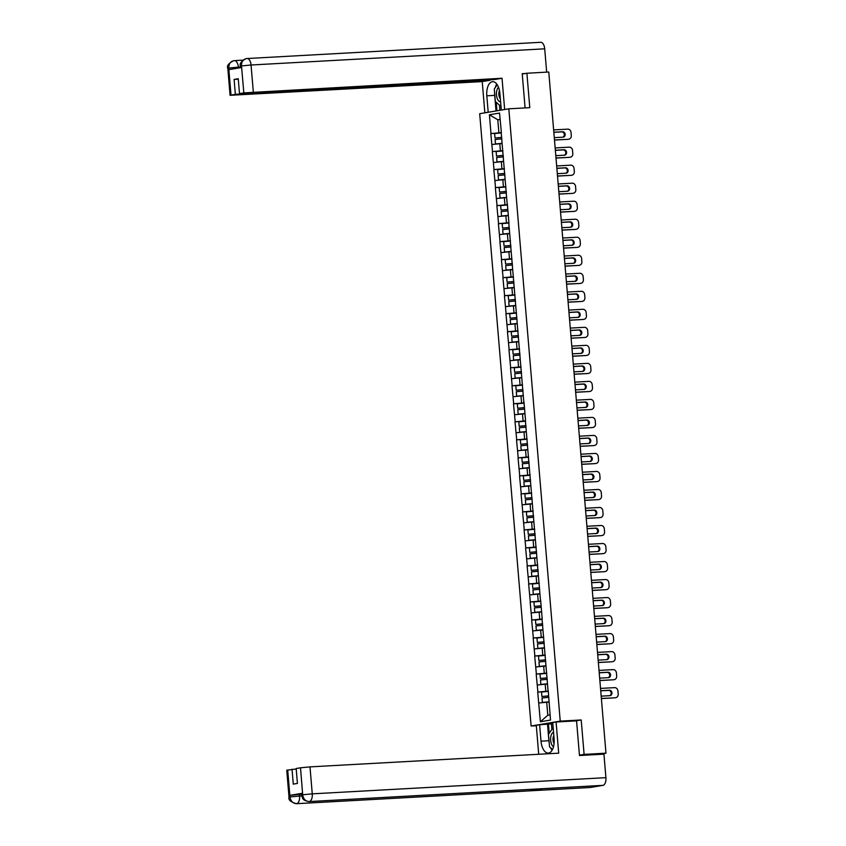 <?xml version="1.0" encoding="UTF-8"?>
<svg xmlns="http://www.w3.org/2000/svg" width="846" height="846" viewBox="0 0 846 846"><rect width="100%" height="100%" fill="white"/><g stroke="black" fill="none" stroke-linecap="round" stroke-linejoin="round"><path stroke-width="1.27" d="M536.311 725.731L531.108 726.016L479.693 113.702L508.816 108.806L560.232 721.12L531.108 726.016M549.012 702.106L546.706 702.233L547.806 715.23L540.383 721.765L550.513 720.062L548.197 690.347M540.383 721.765L537.707 692.06L546.59 691.563M548.261 691.129L537.707 692.06M537.887 692.028L536.195 674.04L545.078 673.553M546.749 673.109L536.195 674.04M536.375 674.008L534.683 656.02L543.566 655.534M545.236 655.09L534.683 656.02M534.862 655.999L533.17 638.011L542.053 637.514M543.724 637.08L533.17 638.011M533.34 637.979L531.658 619.991L540.531 619.505M542.212 619.061L531.658 619.991M531.827 619.959L530.146 601.971L539.018 601.485M540.7 601.041L530.146 601.971M530.315 601.95L528.634 583.962L537.506 583.465M539.188 583.031L528.634 583.962M528.803 583.93L527.121 565.942L535.994 565.456M537.675 565.012L527.121 565.942M527.291 565.911L525.609 547.922L534.482 547.436M536.163 546.992L525.609 547.922M525.778 547.901L524.097 529.913L532.969 529.427M534.651 528.983L524.097 529.913M524.266 529.882L522.585 511.893L531.457 511.407M533.139 510.963L522.585 511.893M522.754 511.862L521.062 493.884L529.945 493.387M531.626 492.954L521.062 493.884M521.242 493.853L519.55 475.864L528.433 475.378M530.104 474.934L519.55 475.864M519.73 475.833L518.038 457.845L526.921 457.358M528.591 456.914L518.038 457.845M518.217 457.813L516.525 439.835L525.408 439.338M527.079 438.905L516.525 439.835M516.705 439.804L515.013 421.816L523.896 421.329M525.567 420.885L515.013 421.816M515.193 421.784L513.501 403.796L522.384 403.309M524.055 402.865L513.501 403.796M513.681 403.775L511.989 385.787L520.872 385.29M522.542 384.856L511.989 385.787M512.168 385.755L510.476 367.767L519.359 367.28M521.03 366.836L510.476 367.767M510.656 367.735L508.964 349.747L517.847 349.261M519.518 348.816L508.964 349.747M509.144 349.726L507.452 331.738L516.335 331.241M518.006 330.807L507.452 331.738M507.621 331.706L505.94 313.718L514.812 313.232M516.494 312.787L505.94 313.718M506.109 313.686L504.428 295.698L513.3 295.212M514.981 294.778L504.428 295.698M504.597 295.677L502.915 277.689L511.788 277.202M513.469 276.758L502.915 277.689M503.084 277.657L501.403 259.669L510.275 259.183M511.957 258.739L501.403 259.669M501.572 259.637L499.891 241.66L508.763 241.163M510.445 240.729L499.891 241.66M500.06 241.628L498.379 223.64L507.251 223.154M508.932 222.71L498.379 223.64M498.548 223.608L496.866 205.62L505.739 205.134M507.42 204.69L496.866 205.62M497.036 205.589L495.344 187.611L504.227 187.114M505.908 186.68L495.344 187.611M495.523 187.579L493.831 169.591L502.714 169.105M504.385 168.661L493.831 169.591M494.011 169.56L492.319 151.571L501.202 151.085M502.873 150.641L492.319 151.571M492.499 151.55L490.807 133.562L499.69 133.065M501.361 132.632L490.807 133.562M490.987 133.531L489.411 114.76L499.542 113.057L501.297 131.849M507.166 203.886L501.118 131.828M507.346 203.865L508.858 221.927M523.811 402.072L508.689 221.906M523.991 402.04L525.503 420.102M540.457 600.248L525.324 420.081M540.626 600.216L542.149 618.278M548.018 690.325L541.969 618.257M547.499 684.086L545.194 684.213L545.786 691.267M545.194 684.213L537.295 684.985M545.977 666.077L543.682 666.204L544.274 673.247M543.682 666.204L535.782 666.965M544.464 648.057L542.17 648.184L542.762 655.227M542.17 648.184L534.27 648.945M542.952 630.037L540.657 630.164L541.25 637.218M540.657 630.164L532.758 630.936M541.44 612.028L539.145 612.155L539.737 619.198M539.145 612.155L531.235 612.916M539.928 594.008L537.633 594.135L538.225 601.178M537.633 594.135L529.723 594.897M538.416 575.999L536.121 576.126L536.713 583.169M536.121 576.126L528.211 576.887M536.903 557.979L534.609 558.106L535.201 565.149M534.609 558.106L526.698 558.868M535.391 539.96L533.096 540.086L533.689 547.129M533.096 540.086L525.186 540.858M533.879 521.95L531.584 522.077L532.176 529.12M531.584 522.077L523.674 522.839M532.367 503.93L530.072 504.057L530.664 511.1M530.072 504.057L522.162 504.819M530.854 485.911L528.56 486.038L529.152 493.081M528.56 486.038L520.65 486.81M529.342 467.901L527.047 468.028L527.64 475.071M527.047 468.028L519.137 468.79M527.83 449.882L525.535 450.009L526.127 457.052M525.535 450.009L517.625 450.77M526.318 431.862L524.023 431.989L524.605 439.042M524.023 431.989L516.113 432.761M524.806 413.853L522.5 413.98L523.092 421.022M522.5 413.98L514.601 414.741M523.293 395.833L520.988 395.96L521.58 403.003M520.988 395.96L513.088 396.721M521.781 377.813L519.476 377.94L520.068 384.993M519.476 377.94L511.576 378.712M520.258 359.804L517.964 359.931L518.556 366.974M517.964 359.931L510.064 360.692M518.746 341.784L516.451 341.911L517.043 348.954M516.451 341.911L508.552 342.672M517.234 323.775L514.939 323.902L515.531 330.945M514.939 323.902L507.04 324.663M515.722 305.755L513.427 305.882L514.019 312.925M513.427 305.882L505.517 306.643M514.209 287.735L511.915 287.862L512.507 294.905M511.915 287.862L504.005 288.634M512.697 269.726L510.402 269.853L510.995 276.896M510.402 269.853L502.492 270.614M511.185 251.706L508.89 251.833L509.482 258.876M508.89 251.833L500.98 252.594M509.673 233.686L507.378 233.813L507.97 240.856M507.378 233.813L499.468 234.585M508.16 215.677L505.866 215.804L506.458 222.847M505.866 215.804L497.956 216.565M506.648 197.657L504.353 197.784L504.946 204.827M504.353 197.784L496.443 198.546M505.136 179.638L502.841 179.764L503.433 186.818M502.841 179.764L494.931 180.536M503.624 161.628L501.329 161.755L501.921 168.798M501.329 161.755L493.419 162.517M502.112 143.609L499.817 143.735L500.409 150.778M499.817 143.735L491.907 144.497M500.092 119.646L497.797 119.772L498.886 132.769M500.071 119.392L497.797 119.772L489.411 114.76M508.816 108.806L529.786 107.654L526.899 73.242L522.236 74.025M526.899 73.242L548.779 72.026L605.969 753.173L584.1 754.378L581.213 719.967L560.232 721.12M579.436 755.161L584.1 754.378M601.326 754.304L605.969 753.173M547.806 715.23L550.08 714.838M546.706 702.233L538.807 702.994M581.213 719.967L575.523 720.919M553.633 129.914L567.74 129.142A3.479 2.993 80.5 0 1 571.029 132.441L571.293 135.561A3.479 2.993 80.5 0 1 568.872 139.156L568.004 139.304A3.479 2.993 -99.5 0 1 567.719 139.336L554.49 140.066M567.719 139.336L554.479 139.971M554.267 137.412A2.728 2.348 80.5 0 0 555.262 137.602L563.045 137.179A2.728 2.348 80.5 0 0 562.59 131.743L554.807 132.177A2.728 2.348 80.5 0 0 553.855 132.473M562.791 137.189A2.728 2.348 80.5 0 0 561.723 131.891L554.183 132.304M501.773 137.443L494.995 137.993L494.614 133.552L501.392 132.907M501.763 137.359L494.995 137.993M502.08 143.323L495.492 143.947L502.09 143.408M501.89 138.86L495.111 139.495L495.492 143.947M555.145 147.934L569.252 147.162A3.479 2.993 80.5 0 1 572.541 150.461L572.805 153.57A3.479 2.993 80.5 0 1 570.384 157.176L569.517 157.324A3.479 2.993 -99.5 0 1 569.231 157.356L556.002 158.086M569.231 157.356L555.991 157.98M555.78 155.431A2.728 2.348 80.5 0 0 556.774 155.622L564.568 155.188A2.728 2.348 80.5 0 0 564.102 149.763L556.319 150.186A2.728 2.348 80.5 0 0 555.367 150.493M564.303 155.199A2.728 2.348 80.5 0 0 563.235 149.911L555.695 150.324M503.285 155.453L496.507 156.013L496.126 151.571L502.905 150.926M503.275 155.368L496.507 156.013M503.603 161.332L497.004 161.956L503.603 161.417M503.402 156.87L496.623 157.515L497.004 161.956M556.657 165.953L570.764 165.171A3.479 2.993 80.5 0 1 574.053 168.47L574.318 171.59A3.479 2.993 80.5 0 1 571.896 175.185L571.029 175.334A3.479 2.993 -99.5 0 1 570.743 175.365L557.514 176.095M570.743 175.365L557.503 176M557.292 173.441A2.728 2.348 80.5 0 0 558.286 173.631L566.08 173.208A2.728 2.348 80.5 0 0 565.625 167.783L557.831 168.206A2.728 2.348 80.5 0 0 556.88 168.502M565.815 173.219A2.728 2.348 80.5 0 0 564.747 167.92L557.207 168.343M504.798 173.472L498.019 174.033L497.638 169.581L504.417 168.936M504.787 173.388L498.019 174.033M505.115 179.352L498.516 179.976L505.115 179.437M504.914 174.889L498.146 175.534L498.516 179.976M558.17 183.963L572.287 183.191A3.479 2.993 80.5 0 1 575.566 186.49L575.83 189.61A3.479 2.993 80.5 0 1 573.408 193.205L572.541 193.353A3.479 2.993 -99.5 0 1 572.256 193.385L559.026 194.115M572.256 193.385L559.016 194.02M558.804 191.46A2.728 2.348 80.5 0 0 559.798 191.651L567.592 191.217A2.728 2.348 80.5 0 0 567.137 185.792L559.343 186.226A2.728 2.348 80.5 0 0 558.392 186.522M567.328 191.238A2.728 2.348 80.5 0 0 566.26 185.94L558.72 186.353M506.31 191.492L499.531 192.042L499.151 187.601L505.929 186.955M506.299 191.408L499.531 192.042M506.627 197.372L500.028 197.996L506.627 197.456M506.426 192.909L499.658 193.544L500.028 197.996M559.692 201.983L573.8 201.211A3.479 2.993 80.5 0 1 577.078 204.51L577.342 207.619A3.479 2.993 80.5 0 1 574.92 211.225L574.053 211.373A3.479 2.993 -99.5 0 1 573.768 211.405L560.538 212.124M573.768 211.405L560.528 212.029M560.316 209.48A2.728 2.348 80.5 0 0 561.31 209.671L569.104 209.237A2.728 2.348 80.5 0 0 568.649 203.812L560.856 204.235A2.728 2.348 80.5 0 0 559.904 204.542M568.84 209.248A2.728 2.348 80.5 0 0 567.772 203.96L560.242 204.372M507.822 209.501L501.044 210.062L500.663 205.61L507.441 204.975M507.812 209.417L501.044 210.062M508.139 215.381L501.541 216.005L508.139 215.466M507.938 210.918L501.17 211.563L501.541 216.005M561.205 220.002L575.312 219.22A3.479 2.993 80.5 0 1 578.601 222.519L578.854 225.639A3.479 2.993 80.5 0 1 576.433 229.234L575.566 229.382A3.479 2.993 -99.5 0 1 575.28 229.414L562.051 230.144M575.28 229.414L562.04 230.049M561.829 227.489A2.728 2.348 80.5 0 0 562.823 227.68L570.616 227.257A2.728 2.348 80.5 0 0 570.162 221.821L562.368 222.255A2.728 2.348 80.5 0 0 561.416 222.551M570.363 227.267A2.728 2.348 80.5 0 0 569.284 221.969L561.755 222.392M509.334 227.521L502.556 228.082L502.175 223.63L508.954 222.984M509.324 227.437L502.556 228.082M509.652 233.401L503.053 234.025L509.652 233.485M509.451 228.938L502.683 229.583L503.053 234.025M498.527 87.35A7.54 3.818 -93.2 0 0 496.665 91.135A7.54 3.818 -93.2 0 0 500.61 101.869M499.468 90.554A5.161 2.612 -93.2 0 0 498.981 92.077A5.161 2.612 -93.2 0 0 500.356 98.781M501.001 106.533L495.333 101.478L494.286 89.01L497.226 84.748M553.548 732.234A7.54 3.818 -93.2 0 0 550.852 736.475A7.54 3.818 -93.2 0 0 553.495 746.807M553.823 735.586A5.161 2.612 -93.2 0 0 553.168 737.416A5.161 2.612 -93.2 0 0 554.088 743.518M552.512 749.493L549.53 746.828L548.483 734.36L553.157 727.571M505.178 109.42L501.297 110.012L499.923 93.61A13.05 6.609 -93.2 0 0 492.647 81.681A13.05 6.609 -93.2 0 0 486.81 95.809L488.195 112.211L484.843 112.772L482.22 81.597L230.07 95.302L235.357 94.318L490.056 80.275L482.22 81.597M504.65 109.451L502.027 78.266L494.191 79.587L239.492 93.62L243.828 92.891L241.491 65.766L241.554 67.511L229.033 69.615L228.748 68.082L231.021 95.048M488.724 112.18L488.195 112.211M485.382 112.751L484.843 112.772M501.837 109.98L501.297 110.012M502.027 78.266L243.828 92.891M540.531 42.321A7.138 3.617 86.8 0 1 540.731 42.3A7.138 3.617 86.8 0 1 544.708 48.825L546.664 72.143M239.492 93.62L238.244 78.72L234.109 79.418L235.357 94.318M525.324 73.507L522.215 73.676L525.091 107.907M234.109 79.418L238.276 79.186M496.739 84.04A13.05 6.609 -93.2 0 0 495.322 87.519M494.614 92.912A13.05 6.609 -93.2 0 0 494.699 95.376L486.81 95.809M496.01 110.963L494.699 95.376M496.232 102.281L496.94 110.805M499.478 105.179L499.912 110.308M240.602 67.669L240.476 66.2L241.427 65.946M241.491 65.755C241.459 61.547 243.257 59.125 246.873 58.511L246.228 58.586C241.205 61.25 239.291 63.788 240.476 66.2M228.822 67.892C228.811 63.662 230.62 61.24 234.236 60.637L233.665 60.701C228.526 63.387 226.569 65.935 227.807 68.336L228.748 68.082M549.213 743.148A13.05 6.609 -93.2 0 1 548.895 740.726L541.006 741.159A13.05 6.609 -93.2 0 0 548.271 753.088A13.05 6.609 -93.2 0 0 554.109 738.96L552.734 722.558L556.086 721.998L558.698 753.173L309.996 766.878L312.259 793.844L605.916 777.664L603.938 754.167L579.468 755.51L576.56 720.866L556.086 721.998M541.006 741.159L539.632 724.758L536.279 725.318L538.712 754.272M552.84 723.764L539.632 724.758M287.693 769.955L289.956 796.921L289.015 797.175L286.752 770.209L296.206 768.993M605.916 777.664A7.138 3.617 86.8 0 1 602.923 785.363L542.995 788.673A7.138 3.617 86.8 0 1 542.825 788.694A7.138 3.617 86.8 0 1 542.646 788.694M532.219 789.276A7.138 3.617 86.8 0 1 530.357 790.798L590.286 787.489L602.923 785.363M302.498 793.231L302.625 794.796L301.684 795.039L301.546 793.485L302.498 793.231L289.966 795.335L299.463 794.415L299.59 795.98A7.138 3.617 86.8 0 1 296.629 803.679L530.357 790.798L542.995 788.673L309.276 801.553C305.618 801.342 303.428 799.142 302.699 794.954L300.51 767.798L309.996 766.878M292.029 769.226L293.276 784.126L297.422 783.428L296.163 768.528L300.51 767.798M299.463 794.415L301.62 794.299M550.63 747.811A13.05 6.609 -93.2 0 0 552.078 750.286M548.895 740.726L547.521 724.324M548.451 724.165L549.213 733.292M551.444 723.996L551.899 729.389M301.8 795.853L290.104 796.9L289.966 795.335M289.015 797.175C288.179 799.84 290.654 802.019 296.428 803.7A7.138 3.617 86.8 0 0 296.629 803.679C292.97 803.457 290.77 801.268 290.03 797.091L290.104 796.9M562.717 238.012L576.824 237.24A3.479 2.993 80.5 0 1 580.113 240.539L580.367 243.659A3.479 2.993 80.5 0 1 577.955 247.254L577.078 247.402A3.479 2.993 -99.5 0 1 576.792 247.434L563.563 248.164M576.792 247.434L563.552 248.058M563.341 245.509A2.728 2.348 80.5 0 0 564.335 245.7L572.129 245.266A2.728 2.348 80.5 0 0 571.674 239.841L563.88 240.275A2.728 2.348 80.5 0 0 562.928 240.571M571.875 245.287A2.728 2.348 80.5 0 0 570.796 239.989L563.267 240.401M510.847 245.541L504.068 246.091L503.698 241.649L510.466 241.004M510.836 245.446L504.068 246.091M511.164 251.41L504.565 252.045L511.174 251.505M510.963 246.947L504.195 247.592L504.565 252.045M564.229 256.031L578.336 255.249A3.479 2.993 80.5 0 1 581.625 258.548L581.879 261.668A3.479 2.993 80.5 0 1 579.468 265.274L578.59 265.411A3.479 2.993 -99.5 0 1 578.304 265.443L565.075 266.173M578.304 265.443L565.065 266.078M564.853 263.529A2.728 2.348 80.5 0 0 565.847 263.719L573.641 263.286A2.728 2.348 80.5 0 0 573.186 257.861L565.392 258.284A2.728 2.348 80.5 0 0 564.441 258.59M573.387 263.296A2.728 2.348 80.5 0 0 572.308 258.009L564.779 258.421M512.359 263.55L505.58 264.111L505.21 259.659L511.978 259.024M512.348 263.466L505.58 264.111M512.676 269.43L506.077 270.054L512.687 269.514M512.475 264.967L505.707 265.612L506.077 270.054M565.741 274.051L579.848 273.269A3.479 2.993 80.5 0 1 583.137 276.568L583.391 279.688A3.479 2.993 80.5 0 1 580.98 283.283L580.102 283.431A3.479 2.993 -99.5 0 1 579.817 283.463L566.587 284.193M579.817 283.463L566.587 284.097M566.365 281.538A2.728 2.348 80.5 0 0 567.359 281.729L575.153 281.306A2.728 2.348 80.5 0 0 574.698 275.87L566.905 276.304A2.728 2.348 80.5 0 0 565.953 276.6M574.899 281.316A2.728 2.348 80.5 0 0 573.821 276.018L566.291 276.441M513.871 281.57L507.092 282.12L506.722 277.678L513.49 277.033M513.86 281.485L507.092 282.12M514.188 287.45L507.589 288.074L514.199 287.534M513.987 282.987L507.219 283.622L507.589 288.074M567.254 292.06L581.361 291.288A3.479 2.993 80.5 0 1 584.649 294.588L584.914 297.707A3.479 2.993 80.5 0 1 582.492 301.303L581.614 301.451A3.479 2.993 -99.5 0 1 581.329 301.483L568.1 302.212M581.329 301.483L568.1 302.107M567.878 299.558A2.728 2.348 80.5 0 0 568.872 299.748L576.665 299.315A2.728 2.348 80.5 0 0 576.211 293.89L568.417 294.323A2.728 2.348 80.5 0 0 567.465 294.62M576.412 299.336A2.728 2.348 80.5 0 0 575.333 294.038L567.803 294.45M515.383 299.59L508.605 300.14L508.235 295.698L515.003 295.053M515.373 299.495L508.605 300.14M515.7 305.459L509.102 306.093L515.711 305.554M515.5 300.996L508.732 301.641L509.102 306.093M568.766 310.08L582.873 309.298A3.479 2.993 80.5 0 1 586.162 312.597L586.426 315.717A3.479 2.993 80.5 0 1 584.004 319.312L583.127 319.46A3.479 2.993 -99.5 0 1 582.841 319.492L569.612 320.222M582.841 319.492L569.612 320.126M569.39 317.567A2.728 2.348 80.5 0 0 570.384 317.768L578.178 317.335A2.728 2.348 80.5 0 0 577.723 311.91L569.929 312.333A2.728 2.348 80.5 0 0 568.977 312.629M577.924 317.345A2.728 2.348 80.5 0 0 576.845 312.058L569.316 312.47M516.895 317.599L510.117 318.159L509.747 313.707L516.515 313.073M516.885 317.514L510.117 318.159M517.213 323.479L510.614 324.103L517.223 323.563M517.012 319.016L510.244 319.661L510.614 324.103M570.278 328.1L584.385 327.317A3.479 2.993 80.5 0 1 587.674 330.617L587.938 333.736A3.479 2.993 80.5 0 1 585.517 337.332L584.639 337.48A3.479 2.993 -99.5 0 1 584.353 337.512L571.124 338.241M584.353 337.512L571.124 338.146M570.902 335.587A2.728 2.348 80.5 0 0 571.896 335.777L579.69 335.354A2.728 2.348 80.5 0 0 579.235 329.919L571.441 330.352A2.728 2.348 80.5 0 0 570.49 330.649M579.436 335.365A2.728 2.348 80.5 0 0 578.357 330.067L570.828 330.479M518.408 335.619L511.629 336.169L511.259 331.727L518.027 331.082M518.408 335.534L511.629 336.169M518.725 341.498L512.126 342.122L518.735 341.583M518.524 337.036L511.756 337.67L512.126 342.122M571.79 346.109L585.897 345.337A3.479 2.993 80.5 0 1 589.186 348.637L589.451 351.756A3.479 2.993 80.5 0 1 587.029 355.352L586.151 355.5A3.479 2.993 -99.5 0 1 585.866 355.532L572.647 356.261M585.866 355.532L572.636 356.155M572.414 353.607A2.728 2.348 80.5 0 0 573.408 353.797L581.202 353.364A2.728 2.348 80.5 0 0 580.747 347.939L572.953 348.372A2.728 2.348 80.5 0 0 572.002 348.668M580.948 353.385A2.728 2.348 80.5 0 0 579.87 348.087L572.34 348.499M519.92 353.639L513.141 354.188L512.771 349.747L519.539 349.102M519.92 353.543L513.141 354.188M520.237 359.508L513.638 360.132L520.248 359.603M520.047 355.045L513.268 355.69L513.638 360.132M573.302 364.129L587.41 363.346A3.479 2.993 80.5 0 1 590.698 366.646L590.963 369.765A3.479 2.993 80.5 0 1 588.541 373.361L587.663 373.509A3.479 2.993 -99.5 0 1 587.378 373.541L574.159 374.27M587.378 373.541L574.148 374.175M573.937 371.616A2.728 2.348 80.5 0 0 574.931 371.806L582.714 371.383A2.728 2.348 80.5 0 0 582.26 365.958L574.466 366.381A2.728 2.348 80.5 0 0 573.514 366.678M582.46 371.394A2.728 2.348 80.5 0 0 581.392 366.096L573.852 366.519M521.432 371.648L514.654 372.208L514.283 367.756L521.051 367.122M521.432 371.563L514.654 372.208M521.749 377.528L515.161 378.151L521.76 377.612M521.559 373.065L514.78 373.71L515.161 378.151M574.815 382.138L588.922 381.366A3.479 2.993 80.5 0 1 592.211 384.666L592.475 387.785A3.479 2.993 80.5 0 1 590.053 391.381L589.176 391.529A3.479 2.993 -99.5 0 1 588.89 391.561L575.671 392.29M588.89 391.561L575.661 392.195M575.449 389.636A2.728 2.348 80.5 0 0 576.443 389.826L584.226 389.393A2.728 2.348 80.5 0 0 583.772 383.968L575.989 384.401A2.728 2.348 80.5 0 0 575.026 384.697M583.973 389.414A2.728 2.348 80.5 0 0 582.905 384.116L575.365 384.528M522.944 389.668L516.166 390.218L515.796 385.776L522.564 385.131M522.944 389.583L516.166 390.218M523.262 395.547L516.673 396.171L523.272 395.632M523.071 391.085L516.293 391.719L516.673 396.171M576.327 400.158L590.434 399.386A3.479 2.993 80.5 0 1 593.723 402.685L593.987 405.794A3.479 2.993 80.5 0 1 591.566 409.401L590.688 409.549A3.479 2.993 -99.5 0 1 590.402 409.58L577.183 410.31M590.402 409.58L577.173 410.204M576.961 407.656A2.728 2.348 80.5 0 0 577.955 407.846L585.739 407.412A2.728 2.348 80.5 0 0 585.284 401.987L577.501 402.41A2.728 2.348 80.5 0 0 576.538 402.717M585.485 407.423A2.728 2.348 80.5 0 0 584.417 402.136L576.877 402.548M524.457 407.677L517.678 408.237L517.308 403.796L524.076 403.151M524.457 407.592L517.678 408.237M524.774 413.557L518.186 414.18L524.784 413.641M524.583 409.094L517.805 409.739L518.186 414.18M577.839 418.178L591.946 417.395A3.479 2.993 80.5 0 1 595.235 420.695L595.499 423.814A3.479 2.993 80.5 0 1 593.078 427.41L592.211 427.558A3.479 2.993 -99.5 0 1 591.914 427.59L578.696 428.319M591.914 427.59L578.685 428.224M578.474 425.665A2.728 2.348 80.5 0 0 579.468 425.855L587.251 425.432A2.728 2.348 80.5 0 0 586.796 419.997L579.013 420.43A2.728 2.348 80.5 0 0 578.061 420.726M586.997 425.443A2.728 2.348 80.5 0 0 585.929 420.145L578.389 420.568M525.979 425.697L519.19 426.257L518.82 421.805L525.599 421.16M525.969 425.612L519.19 426.257M526.286 431.576L519.698 432.2L526.297 431.661M526.096 427.114L519.317 427.759L519.698 432.2M579.351 436.187L593.458 435.415A3.479 2.993 80.5 0 1 596.747 438.714L597.012 441.834A3.479 2.993 80.5 0 1 594.59 445.43L593.723 445.578A3.479 2.993 -99.5 0 1 593.437 445.609L580.208 446.339M593.437 445.609L580.197 446.244M579.986 443.685A2.728 2.348 80.5 0 0 580.98 443.875L588.763 443.441A2.728 2.348 80.5 0 0 588.308 438.017L580.525 438.45A2.728 2.348 80.5 0 0 579.573 438.746M588.509 443.463A2.728 2.348 80.5 0 0 587.441 438.165L579.901 438.577M527.492 443.716L520.713 444.266L520.332 439.825L527.111 439.18M527.481 443.632L520.713 444.266M527.798 449.596L521.21 450.22L527.809 449.681M527.608 445.133L520.829 445.768L521.21 450.22M580.864 454.207L594.971 453.435A3.479 2.993 80.5 0 1 598.259 456.734L598.524 459.843A3.479 2.993 80.5 0 1 596.102 463.449L595.235 463.597A3.479 2.993 -99.5 0 1 594.95 463.629L581.72 464.348M594.95 463.629L581.71 464.253M581.498 461.705A2.728 2.348 80.5 0 0 582.492 461.895L590.286 461.461A2.728 2.348 80.5 0 0 589.821 456.036L582.037 456.459A2.728 2.348 80.5 0 0 581.086 456.766M590.022 461.472A2.728 2.348 80.5 0 0 588.953 456.184L581.413 456.597M529.004 461.726L522.225 462.286L521.845 457.834L528.623 457.2M528.993 461.641L522.225 462.286M529.321 467.605L522.722 468.229L529.321 467.69M529.12 463.143L522.342 463.788L522.722 468.229M582.376 472.227L596.483 471.444A3.479 2.993 80.5 0 1 599.772 474.743L600.036 477.863A3.479 2.993 80.5 0 1 597.614 481.459L596.747 481.607A3.479 2.993 -99.5 0 1 596.462 481.638L583.232 482.368M596.462 481.638L583.222 482.273M583.01 479.714A2.728 2.348 80.5 0 0 584.004 479.904L591.798 479.481A2.728 2.348 80.5 0 0 591.343 474.046L583.55 474.479A2.728 2.348 80.5 0 0 582.598 474.775M591.534 479.492A2.728 2.348 80.5 0 0 590.466 474.194L582.926 474.617M530.516 479.745L523.737 480.306L523.357 475.854L530.135 475.209M530.505 479.661L523.737 480.306M530.833 485.625L524.234 486.249L530.833 485.71M530.632 481.163L523.864 481.808L524.234 486.249M583.888 490.236L598.006 489.464A3.479 2.993 80.5 0 1 601.284 492.763L601.548 495.883A3.479 2.993 80.5 0 1 599.127 499.478L598.259 499.626A3.479 2.993 -99.5 0 1 597.974 499.658L584.745 500.388M597.974 499.658L584.734 500.282M584.523 497.734A2.728 2.348 80.5 0 0 585.517 497.924L593.31 497.49A2.728 2.348 80.5 0 0 592.856 492.065L585.062 492.499A2.728 2.348 80.5 0 0 584.11 492.795M593.046 497.511A2.728 2.348 80.5 0 0 591.978 492.213L584.438 492.626M532.028 497.765L525.25 498.315L524.869 493.874L531.648 493.229M532.018 497.67L525.25 498.315M532.346 503.634L525.747 504.269L532.346 503.73M532.145 499.172L525.377 499.817L525.747 504.269M585.411 508.256L599.518 507.473A3.479 2.993 80.5 0 1 602.796 510.773L603.061 513.892A3.479 2.993 80.5 0 1 600.639 517.498L599.772 517.636A3.479 2.993 -99.5 0 1 599.486 517.667L586.257 518.397M599.486 517.667L586.246 518.302M586.035 515.753A2.728 2.348 80.5 0 0 587.029 515.944L594.823 515.51A2.728 2.348 80.5 0 0 594.368 510.085L586.574 510.508A2.728 2.348 80.5 0 0 585.622 510.815M594.558 515.521A2.728 2.348 80.5 0 0 593.49 510.233L585.961 510.646M533.54 515.774L526.762 516.335L526.381 511.883L533.16 511.248M533.53 515.69L526.762 516.335M533.858 521.654L527.259 522.278L533.858 521.739M533.657 517.192L526.889 517.837L527.259 522.278M586.923 526.275L601.03 525.493A3.479 2.993 80.5 0 1 604.319 528.792L604.573 531.912A3.479 2.993 80.5 0 1 602.151 535.507L601.284 535.655A3.479 2.993 -99.5 0 1 600.998 535.687L587.769 536.417M600.998 535.687L587.759 536.322M587.547 533.763A2.728 2.348 80.5 0 0 588.541 533.953L596.335 533.53A2.728 2.348 80.5 0 0 595.88 528.094L588.086 528.528A2.728 2.348 80.5 0 0 587.135 528.824M596.081 533.54A2.728 2.348 80.5 0 0 595.002 528.242L587.473 528.665M535.053 533.794L528.274 534.344L527.893 529.903L534.672 529.258M535.042 533.71L528.274 534.344M535.37 539.674L528.771 540.298L535.37 539.759M535.169 535.211L528.401 535.846L528.771 540.298M588.435 544.285L602.542 543.513A3.479 2.993 80.5 0 1 605.831 546.812L606.085 549.932A3.479 2.993 80.5 0 1 603.674 553.527L602.796 553.675A3.479 2.993 -99.5 0 1 602.511 553.707L589.281 554.437M602.511 553.707L589.271 554.331M589.059 551.782A2.728 2.348 80.5 0 0 590.053 551.973L597.847 551.539A2.728 2.348 80.5 0 0 597.392 546.114L589.599 546.548A2.728 2.348 80.5 0 0 588.647 546.844M597.593 551.56A2.728 2.348 80.5 0 0 596.515 546.262L588.985 546.675M536.565 551.814L529.786 552.364L529.416 547.922L536.184 547.277M536.554 551.719L529.786 552.364M536.882 557.683L530.283 558.318L536.893 557.778M536.681 553.221L529.913 553.866L530.283 558.318M589.948 562.304L604.055 561.522A3.479 2.993 80.5 0 1 607.343 564.821L607.597 567.941A3.479 2.993 80.5 0 1 605.186 571.536L604.308 571.685A3.479 2.993 -99.5 0 1 604.023 571.716L590.794 572.446M604.023 571.716L590.783 572.351M590.571 569.792A2.728 2.348 80.5 0 0 591.566 569.993L599.359 569.559A2.728 2.348 80.5 0 0 598.905 564.134L591.111 564.557A2.728 2.348 80.5 0 0 590.159 564.853M599.105 569.57A2.728 2.348 80.5 0 0 598.027 564.282L590.497 564.694M538.077 569.823L531.299 570.384L530.928 565.932L537.696 565.297M538.067 569.739L531.299 570.384M538.394 575.703L531.796 576.327L538.405 575.788M538.193 571.24L531.425 571.885L531.796 576.327M591.46 580.324L605.567 579.542A3.479 2.993 80.5 0 1 608.856 582.841L609.109 585.961A3.479 2.993 80.5 0 1 606.698 589.556L605.821 589.704A3.479 2.993 -99.5 0 1 605.535 589.736L592.306 590.466M605.535 589.736L592.306 590.371M592.084 587.811A2.728 2.348 80.5 0 0 593.078 588.002L600.872 587.579A2.728 2.348 80.5 0 0 600.417 582.143L592.623 582.577A2.728 2.348 80.5 0 0 591.671 582.873M600.618 587.589A2.728 2.348 80.5 0 0 599.539 582.291L592.01 582.704M539.589 587.843L532.811 588.393L532.441 583.952L539.209 583.306M539.579 587.759L532.811 588.393M539.907 593.723L533.308 594.347L539.917 593.807M539.706 589.26L532.938 589.895L533.308 594.347M592.972 598.333L607.079 597.562A3.479 2.993 80.5 0 1 610.368 600.861L610.632 603.981A3.479 2.993 80.5 0 1 608.211 607.576L607.333 607.724A3.479 2.993 -99.5 0 1 607.047 607.756L593.818 608.486M607.047 607.756L593.818 608.38M593.596 605.831A2.728 2.348 80.5 0 0 594.59 606.022L602.384 605.588A2.728 2.348 80.5 0 0 601.929 600.163L594.135 600.597A2.728 2.348 80.5 0 0 593.183 600.893M602.13 605.609A2.728 2.348 80.5 0 0 601.051 600.311L593.522 600.723M541.102 605.863L534.323 606.413L533.953 601.971L540.721 601.326M541.091 605.768L534.323 606.413M541.419 611.732L534.82 612.356L541.429 611.827M541.218 607.269L534.45 607.914L534.82 612.356M594.484 616.353L608.591 615.571A3.479 2.993 80.5 0 1 611.88 618.87L612.144 621.99A3.479 2.993 80.5 0 1 609.723 625.585L608.845 625.733A3.479 2.993 -99.5 0 1 608.56 625.765L595.33 626.495M608.56 625.765L595.33 626.4M595.108 623.84A2.728 2.348 80.5 0 0 596.102 624.031L603.896 623.608A2.728 2.348 80.5 0 0 603.441 618.183L595.647 618.606A2.728 2.348 80.5 0 0 594.696 618.902M603.642 623.618A2.728 2.348 80.5 0 0 602.563 618.32L595.034 618.743M542.614 623.872L535.835 624.433L535.465 619.981L542.233 619.346M542.603 623.788L535.835 624.433M542.931 629.752L536.332 630.376L542.942 629.836M542.73 625.289L535.962 625.934L536.332 630.376M595.996 634.363L610.103 633.591A3.479 2.993 80.5 0 1 613.392 636.89L613.657 640.01A3.479 2.993 80.5 0 1 611.235 643.605L610.357 643.753A3.479 2.993 -99.5 0 1 610.072 643.785L596.842 644.515M610.072 643.785L596.842 644.419M596.62 641.86A2.728 2.348 80.5 0 0 597.614 642.051L605.408 641.617A2.728 2.348 80.5 0 0 604.953 636.192L597.16 636.626A2.728 2.348 80.5 0 0 596.208 636.922M605.154 641.638A2.728 2.348 80.5 0 0 604.076 636.34L596.546 636.752M544.126 641.892L537.347 642.442L536.977 638L543.745 637.355M544.126 641.807L537.347 642.442M544.443 647.772L537.845 648.396L544.454 647.856M544.242 643.309L537.474 643.943L537.845 648.396M597.509 652.382L611.616 651.61A3.479 2.993 80.5 0 1 614.905 654.91L615.169 658.019A3.479 2.993 80.5 0 1 612.747 661.625L611.87 661.773A3.479 2.993 -99.5 0 1 611.584 661.805L598.365 662.534M611.584 661.805L598.355 662.429M598.133 659.88A2.728 2.348 80.5 0 0 599.127 660.07L606.92 659.637A2.728 2.348 80.5 0 0 606.466 654.212L598.672 654.635A2.728 2.348 80.5 0 0 597.72 654.941M606.667 659.647A2.728 2.348 80.5 0 0 605.588 654.36L598.059 654.772M545.638 659.901L538.86 660.462L538.49 656.02L545.258 655.375M545.638 659.817L538.86 660.462M545.956 665.781L539.357 666.405L545.966 665.865M545.765 661.318L538.987 661.963L539.357 666.405M599.021 670.402L613.128 669.62A3.479 2.993 80.5 0 1 616.417 672.919L616.681 676.039A3.479 2.993 80.5 0 1 614.259 679.634L613.382 679.782A3.479 2.993 -99.5 0 1 613.096 679.814L599.877 680.544M613.096 679.814L599.867 680.448M599.655 677.889A2.728 2.348 80.5 0 0 600.649 678.08L608.433 677.657A2.728 2.348 80.5 0 0 607.978 672.221L600.184 672.655A2.728 2.348 80.5 0 0 599.232 672.951M608.179 677.667A2.728 2.348 80.5 0 0 607.111 672.369L599.571 672.792M547.151 677.921L540.372 678.481L540.002 674.029L546.77 673.384M547.151 677.836L540.372 678.481M547.468 683.801L540.88 684.425L547.478 683.885M547.277 679.338L540.499 679.983L540.88 684.425M600.533 688.411L614.64 687.639A3.479 2.993 80.5 0 1 617.929 690.939L618.193 694.058A3.479 2.993 80.5 0 1 615.772 697.654L614.894 697.802A3.479 2.993 -99.5 0 1 614.608 697.834L601.39 698.563M614.608 697.834L601.379 698.468M601.168 695.909A2.728 2.348 80.5 0 0 602.162 696.099L609.945 695.666A2.728 2.348 80.5 0 0 609.49 690.241L601.707 690.674A2.728 2.348 80.5 0 0 600.745 690.971M609.691 695.687A2.728 2.348 80.5 0 0 608.623 690.389L601.083 690.801M548.663 695.941L541.884 696.491L541.514 692.049L548.282 691.404M548.663 695.856L541.884 696.491M548.98 701.82L542.392 702.444L548.991 701.905M548.79 697.358L542.011 697.992L542.392 702.444M562.59 131.743L561.723 131.891M564.102 149.763L563.235 149.911M565.625 167.783L564.747 167.92M567.137 185.792L566.26 185.94M568.649 203.812L567.772 203.96M570.162 221.821L569.284 221.969M544.708 48.825L251.051 65.005L253.324 91.971M240.55 67.014L238.382 67.141L238.466 68.029M234.585 60.616L242.939 60.151M234.236 60.637A7.138 3.617 86.8 0 1 234.416 60.616A7.138 3.617 86.8 0 1 238.382 67.141L228.896 68.05M246.873 58.511A7.138 3.617 86.8 0 1 247.085 58.49A7.138 3.617 86.8 0 1 251.051 65.005L241.565 65.925M302.773 794.764L312.259 793.844A7.138 3.617 86.8 0 1 309.276 801.553A7.138 3.617 86.8 0 1 309.097 801.574A7.138 3.617 86.8 0 1 308.727 801.553M590.085 787.51L296.428 803.7A7.138 3.617 86.8 0 1 295.994 803.668M571.674 239.841L570.796 239.989M573.186 257.861L572.308 258.009M574.698 275.87L573.821 276.018M576.211 293.89L575.333 294.038M577.723 311.91L576.845 312.058M579.235 329.919L578.357 330.067M580.747 347.939L579.87 348.087M582.26 365.958L581.392 366.096M583.772 383.968L582.905 384.116M585.284 401.987L584.417 402.136M586.796 419.997L585.929 420.145M588.308 438.017L587.441 438.165M589.821 456.036L588.953 456.184M591.343 474.046L590.466 474.194M592.856 492.065L591.978 492.213M594.368 510.085L593.49 510.233M595.88 528.094L595.002 528.242M597.392 546.114L596.515 546.262M598.905 564.134L598.027 564.282M600.417 582.143L599.539 582.291M601.929 600.163L601.051 600.311M603.441 618.183L602.563 618.32M604.953 636.192L604.076 636.34M606.466 654.212L605.588 654.36M607.978 672.221L607.111 672.369M609.49 690.241L608.623 690.389M233.75 60.679L242.95 60.14M246.302 58.575L540.731 42.3M227.807 68.336L230.07 95.302M301.684 795.039C302.731 797.27 301.239 800.316 309.097 801.574L542.825 788.694"/></g></svg>
